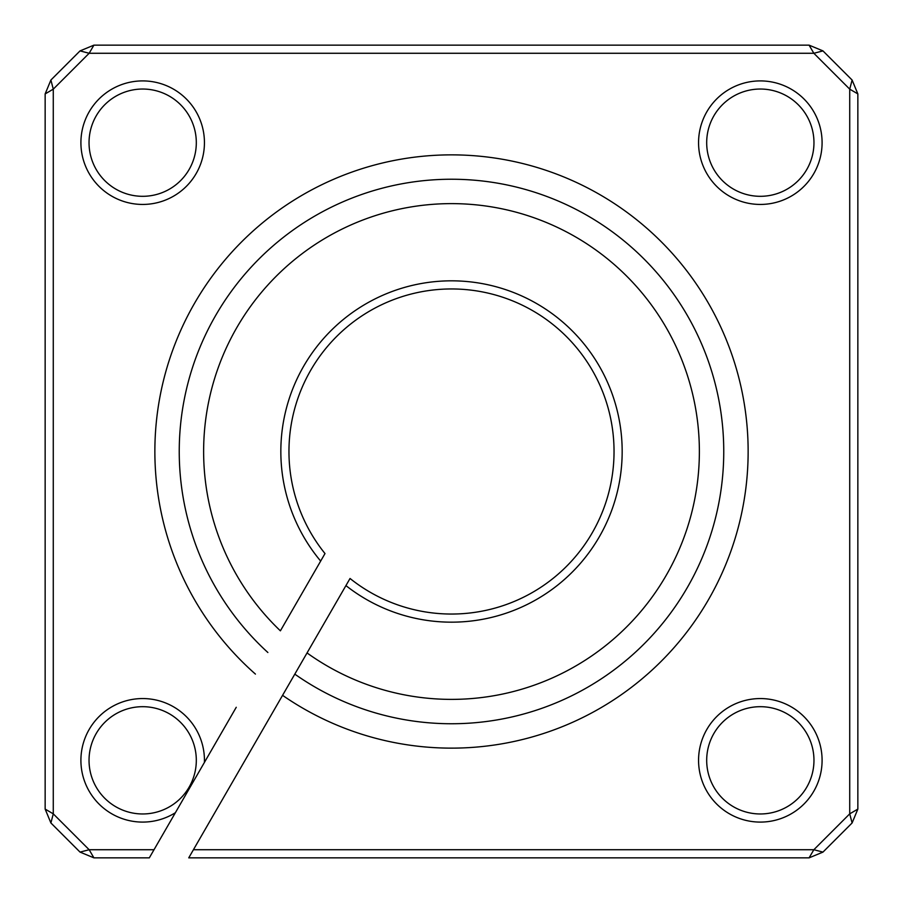 <?xml version="1.0" encoding="UTF-8"?>
<svg xmlns="http://www.w3.org/2000/svg" width="903" height="903" viewBox="0 0 903 903"><rect width="100%" height="100%" fill="white"/><g stroke="black" fill="none" stroke-linecap="round" stroke-linejoin="round"><path stroke-width="1.35" d="M706.688 142.674A53.638 53.638 0 0 1 760.326 89.036A53.638 53.638 0 0 1 813.964 142.674A53.638 53.638 0 0 1 760.326 196.312A53.638 53.638 0 0 1 706.688 142.674M706.688 760.326A53.638 53.638 0 0 1 760.326 706.688A53.638 53.638 0 0 1 813.964 760.326A53.638 53.638 0 0 1 760.326 813.964A53.638 53.638 0 0 1 706.688 760.326M320.667 561.079L325.001 553.562A162.54 162.54 0 0 1 414.782 293.159A162.54 162.54 0 0 1 610.01 487.473A162.54 162.54 0 0 1 350.037 578.484L345.928 585.595A170.667 170.667 0 0 0 618.341 487.451A170.667 170.667 0 0 0 410.515 285.822A170.667 170.667 0 0 0 320.667 561.079L280.393 630.836A247.873 247.873 0 0 1 370.738 217.149A247.873 247.873 0 0 1 696.766 487.349A247.873 247.873 0 0 1 307.043 652.937L188.738 857.85L809.088 857.85L813.851 849.723L193.434 849.723M154.018 849.723L89.149 849.723L93.912 857.85L149.322 857.85L236.247 707.286M89.036 760.326A53.638 53.638 0 0 1 142.674 706.688A53.638 53.638 0 0 1 196.312 760.326A53.638 53.638 0 0 1 142.674 813.964A53.638 53.638 0 0 1 89.036 760.326M89.036 142.674A53.638 53.638 0 0 1 142.674 89.036A53.638 53.638 0 0 1 196.312 142.674A53.638 53.638 0 0 1 142.674 196.312A53.638 53.638 0 0 1 89.036 142.674M345.928 585.595L307.043 652.937M267.875 652.508A272.254 272.254 0 0 1 358.322 195.68A272.254 272.254 0 0 1 721.384 487.338A272.254 272.254 0 0 1 294.807 674.135L282.571 695.333A296.635 296.635 0 0 0 745.968 487.327A296.635 296.635 0 0 0 345.951 174.279A296.635 296.635 0 0 0 255.425 674.09M45.15 93.912L50.895 80.04L53.277 89.149L45.15 93.912L45.15 809.088L53.277 813.851L53.277 89.149L89.149 53.277L813.851 53.277L849.723 89.149L849.723 813.851L813.851 849.723L822.96 852.105L809.088 857.85M822.091 142.674A61.765 61.765 0 0 0 729.443 89.183A61.765 61.765 0 0 0 729.443 196.165A61.765 61.765 0 0 0 822.091 142.674M204.405 762.448A61.765 61.765 0 0 0 131.251 699.622A61.765 61.765 0 0 0 85.13 782.777A61.765 61.765 0 0 0 175.374 812.723M93.912 857.85L80.04 852.105L89.149 849.723L53.277 813.851L50.895 822.96L45.15 809.088M204.439 142.674A61.765 61.765 0 0 0 111.791 89.183A61.765 61.765 0 0 0 111.791 196.165A61.765 61.765 0 0 0 204.439 142.674M822.091 760.326A61.765 61.765 0 0 0 729.443 706.835A61.765 61.765 0 0 0 729.443 813.817A61.765 61.765 0 0 0 822.091 760.326M852.105 822.96L849.723 813.851L857.85 809.088L852.105 822.96L822.96 852.105M849.723 89.149L852.105 80.04L857.85 93.912L849.723 89.149M857.85 809.088L857.85 93.912M822.96 50.895L813.851 53.277L809.088 45.15L822.96 50.895L852.105 80.04M89.149 53.277L80.04 50.895L93.912 45.15L89.149 53.277M809.088 45.15L93.912 45.15M80.04 50.895L50.895 80.04M50.895 822.96L80.04 852.105"/></g></svg>
